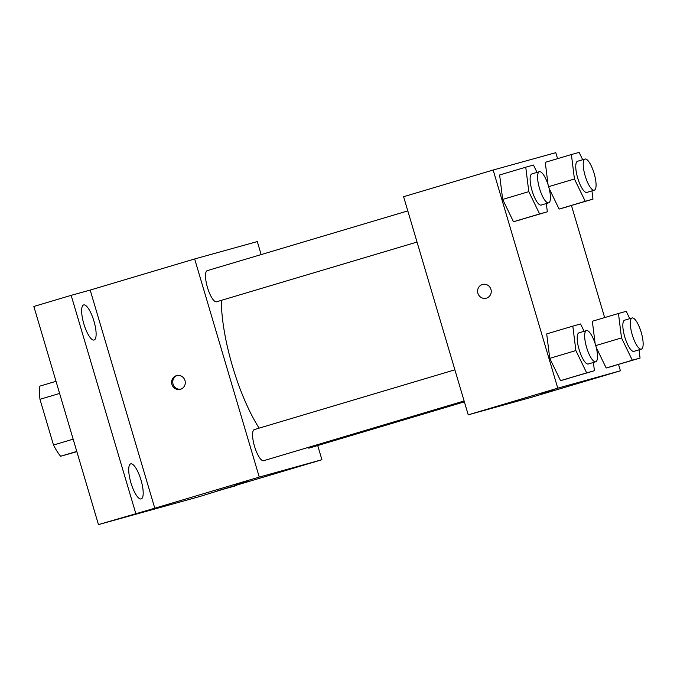 <?xml version="1.0" encoding="UTF-8"?>
<svg xmlns="http://www.w3.org/2000/svg" width="677" height="677" viewBox="0 0 677 677"><rect width="100%" height="100%" fill="white"/><g stroke="black" fill="none" stroke-linecap="round" stroke-linejoin="round"><path stroke-width="1.02" d="M76.865 451.677L60.617 456.247A43.65 12.474 73.4 0 1 53.5 445.017L39.96 399.303A43.65 12.474 73.4 0 1 39.85 386.127L56.022 381.312M76.789 451.424L60.617 456.247M59.61 393.447L39.96 399.303M73.158 439.161L53.5 445.017M236.349 485.214L199.14 496.698L98.461 524.599L33.85 306.469L71.161 295.35L90.176 290.078L154.796 508.215L98.461 524.599M236.451 485.578L217.435 490.85L321.913 459.725L259.266 477.09L154.796 508.215M240.123 483.403L248.899 480.839L240.123 483.403M141.155 498.949A18.296 5.23 -106.6 0 1 130.932 482.845A18.296 5.23 -106.6 0 1 130.729 463.863A18.296 5.23 -106.6 0 1 130.763 463.855A18.296 5.23 -106.6 0 1 140.985 479.959A18.296 5.23 -106.6 0 1 141.18 498.941A18.296 5.23 -106.6 0 1 141.155 498.949M94.078 340.023A18.296 5.23 -106.6 0 1 83.855 323.919A18.296 5.23 -106.6 0 1 83.66 304.938A18.296 5.23 -106.6 0 1 83.686 304.929A18.296 5.23 -106.6 0 1 93.908 321.033A18.296 5.23 -106.6 0 1 94.103 340.015A18.296 5.23 -106.6 0 1 94.078 340.023M135.781 513.488L71.161 295.35M259.266 477.09L194.654 258.952L90.176 290.078M194.654 258.952L257.302 241.587L261.144 254.586M221.32 300.36A93.443 26.691 73.4 0 0 232.558 366.469A93.443 26.691 73.4 0 0 259.113 428.143M317.708 445.542L321.913 459.725M454.885 369.82L254.366 429.556A16.248 4.646 73.4 0 0 254.527 446.371A16.248 4.646 73.4 0 0 263.641 460.707L464.109 400.979M307.561 447.624A16.248 4.646 73.4 0 0 309.279 448.056L464.371 401.85M417.04 242.053L216.564 301.781A16.248 4.646 -106.6 0 1 207.475 287.53A16.248 4.646 -106.6 0 1 207.289 270.631L407.808 210.894M184.982 380.525A7.109 6.812 74.5 0 1 180.353 389.326A7.109 6.812 74.5 0 1 171.89 384.291A7.109 6.812 74.5 0 1 176.553 375.625A7.109 6.812 74.5 0 1 184.982 380.525M180.911 389.14A7.109 6.812 74.5 0 1 177.129 375.49M248.874 480.848L235.291 484.867M618.541 364.48L620.411 370.801L530.861 397.475L468.222 414.84L403.602 196.711L493.152 170.029L555.8 152.663L557.577 158.663M620.411 370.801L557.772 388.166L468.222 414.84M546.094 392.254L554.861 389.69L546.094 392.254M566.861 206.925L559.117 209.066L549.149 188.502L559.117 209.066L592.984 199.14L585.233 201.289L574.434 178.99L571.388 154.542L579.14 152.401L582.694 159.738M548.048 184.643L545.264 162.328L548.048 184.643M568.299 378.502L560.548 380.652L549.749 358.353L546.703 333.905L549.749 358.353L560.548 380.652L594.414 370.717L586.671 372.866L575.873 350.568L572.818 326.128L580.57 323.978L584.124 331.315M571.464 205.554L604.654 317.589M557.772 388.166L493.152 170.029M613.937 365.851L606.186 368L596.225 347.428L606.186 368L640.061 358.065L632.31 360.215L621.511 337.916L618.465 313.476L626.217 311.327L629.771 318.664M595.125 343.569L592.341 321.253L595.125 343.569M521.222 219.576L513.471 221.726L502.672 199.427L499.626 174.979L502.672 199.427L513.471 221.726L547.346 211.791L539.594 213.94L528.796 191.642L525.75 167.194L533.493 165.053L537.047 172.39M490.943 289.375A7.109 6.812 74.5 0 1 486.314 298.176A7.109 6.812 74.5 0 1 477.852 293.141A7.109 6.812 74.5 0 1 482.515 284.475A7.109 6.812 74.5 0 1 490.943 289.375M486.314 298.176A7.109 6.812 74.5 0 1 477.852 293.141A7.109 6.812 74.5 0 1 482.523 284.475M554.835 389.698L541.253 393.718M546.314 203.54L547.346 211.791M539.366 171.696L531.902 173.921A16.248 4.646 73.4 0 0 532.071 190.736A16.248 4.646 73.4 0 0 541.185 205.072L548.649 202.846A16.248 4.646 73.4 0 0 548.455 185.947A16.248 4.646 73.4 0 0 539.366 171.696A16.248 4.646 73.4 0 0 539.535 188.511A16.248 4.646 73.4 0 0 548.649 202.846M539.594 213.94L513.471 221.726M528.796 191.642L502.672 199.427M525.75 167.194L499.626 174.979M591.952 190.889L592.984 199.14M585.004 159.044L577.549 161.27A16.248 4.646 73.4 0 0 577.709 178.085A16.248 4.646 73.4 0 0 586.824 192.42L594.288 190.195A16.248 4.646 73.4 0 0 594.093 173.295A16.248 4.646 73.4 0 0 585.004 159.044A16.248 4.646 73.4 0 0 585.173 175.859A16.248 4.646 73.4 0 0 594.288 190.195M585.233 201.289L559.117 209.066M574.434 178.99L548.666 186.666M571.388 154.542L545.264 162.328M593.39 362.466L594.414 370.717M586.443 330.621L578.979 332.847A16.248 4.646 73.4 0 0 579.148 349.662A16.248 4.646 73.4 0 0 588.262 363.998L595.726 361.772A16.248 4.646 73.4 0 0 595.532 344.872A16.248 4.646 73.4 0 0 586.443 330.621A16.248 4.646 73.4 0 0 586.612 347.436A16.248 4.646 73.4 0 0 595.726 361.772M586.671 372.866L560.548 380.652M575.873 350.568L549.749 358.353M572.818 326.128L546.703 333.905M639.029 349.814L640.061 358.065M632.081 317.97L624.617 320.196A16.248 4.646 73.4 0 0 624.786 337.011A16.248 4.646 73.4 0 0 633.9 351.346L641.364 349.12A16.248 4.646 73.4 0 0 641.17 332.221A16.248 4.646 73.4 0 0 632.081 317.97A16.248 4.646 73.4 0 0 632.25 334.785A16.248 4.646 73.4 0 0 641.364 349.12M632.31 360.215L606.186 368M621.511 337.916L595.743 345.592M618.465 313.476L592.341 321.253"/></g></svg>
